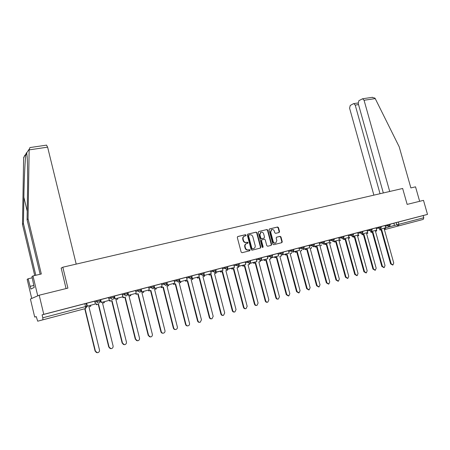 <?xml version="1.0" encoding="UTF-8"?>
<svg xmlns="http://www.w3.org/2000/svg" width="450" height="450" viewBox="0 0 450 450"><rect width="100%" height="100%" fill="white"/><g stroke="black" fill="none" stroke-linecap="round" stroke-linejoin="round"><path stroke-width="0.67" d="M246.088 235.136L245.441 234.692L237.814 236.514L237.308 237.499L241.144 252.084L242.078 252.714L249.75 250.774L250.042 250.099L249.39 249.66L248.411 249.907C246.988 250.104 245.998 249.429 245.441 247.899L245.126 246.69C244.851 245.261 245.284 244.243 246.426 243.641L247.781 243.276L248.062 242.612L247.416 242.173L246.437 242.409C245.008 242.595 244.018 241.926 243.467 240.39L243.146 239.181C242.876 237.774 243.298 236.768 244.417 236.166L245.812 235.794L246.088 235.136M245.531 235.868L245.711 235.266L245.064 234.827L237.6 236.61M249.429 250.858L249.66 250.217L248.411 249.907M247.483 243.354L247.686 242.736L246.437 242.409M56.464 316.232L47.723 318.538L56.464 316.232M411.817 222.418L402.643 224.843L411.817 222.418M279.073 232.521L279.54 231.57L278.483 227.616L277.594 226.997L269.443 228.954L269.066 229.877L272.858 244.091L273.752 244.71L281.869 242.651L282.257 241.723L280.98 236.936L280.091 236.323L276.576 237.195L276.188 238.123L276.823 240.508L275.777 243.006C274.556 243.309 273.684 242.786 273.167 241.419L270.669 232.071L271.688 229.607C272.919 229.281 273.803 229.804 274.331 231.182L274.748 232.734L275.642 233.359L279.163 232.487M37.704 321.193L85.534 308.554L37.704 321.193L36.236 316.603L34.706 317.064L30.409 299.031L39.201 295.211L67.905 288.124L62.826 267.21L402.654 188.477L407.154 204.39L423.501 200.357L427.5 214.397L43.779 314.342L42.092 314.848L42.801 317.801L86.895 306.225L86.946 306.962M39.201 295.211L43.779 314.342M257.057 232.757L256.14 232.132L247.809 234.124L247.309 235.097L251.134 249.57L252.056 250.194L260.46 248.062L260.865 247.118L257.057 232.757L255.757 232.268L247.596 234.219M258.767 231.502L266.957 229.539L267.857 230.164L271.654 244.395L271.176 245.362L267.688 246.246L266.782 245.621L265.241 239.822L264.336 239.203L261.911 239.805L261.517 240.744L263.126 246.803L262.845 247.461L262.148 247.044L258.278 232.464L258.649 231.542M388.868 226.924L394.498 225.45L393.874 223.234L396.225 222.604L396.849 224.826L423.799 217.744L423.225 219.403L385.369 229.404L384.238 228.994M34.706 317.064L36.248 316.659M427.5 214.397L423.18 215.572L423.799 217.744M42.092 314.848L86.198 303.373M42.879 319.815L42.801 317.801M87.036 306.208L95.372 304.014L94.725 301.174L86.603 303.294L86.248 303.396L87.036 306.208L87.339 306.124L86.647 303.277M100.586 300.69L101.042 302.529L109.243 300.369L108.596 297.562L100.35 299.723M114.452 297.613L114.772 298.924L122.844 296.798L122.198 294.019L114.148 296.123M127.991 294.356L128.244 295.386L136.187 293.293L135.54 290.543L127.721 292.584M141.255 291.071L141.463 291.909L149.276 289.856L148.635 287.128L141.03 289.114M154.26 287.809L154.434 288.506L162.124 286.481L161.482 283.781L150.716 286.566L150.964 287.528L154.333 286.65L154.086 285.677M167.018 284.586L167.164 285.159L174.735 283.168L174.094 280.496L166.911 282.369M179.539 281.402L179.662 281.88L187.116 279.917L186.48 277.267L179.494 279.09M191.829 278.263L191.931 278.657L199.271 276.727L198.636 274.101L191.852 275.873M203.895 275.164L203.979 275.49L211.208 273.589L210.572 270.99L203.979 272.711M215.741 272.121L222.93 270.512L222.3 267.936L215.893 269.606M227.379 269.117L234.45 267.486L233.82 264.938L227.588 266.558M238.809 266.158L245.762 264.516L245.138 261.984L239.085 263.565M250.037 263.25L256.882 261.596L256.258 259.088L250.374 260.623M261.073 260.381L267.812 258.722L267.188 256.241L261.472 257.732M271.918 257.563L278.556 255.904L277.931 253.44L272.379 254.891M282.577 254.784L289.114 253.131L288.495 250.689L283.095 252.096M293.051 252.051L299.498 250.403L298.879 247.984L293.636 249.351M303.356 249.356L309.707 247.719L309.094 245.323L303.998 246.651M313.487 246.707L319.753 245.081L319.14 242.708L311.366 244.71L311.597 245.559L314.409 244.822L314.179 243.968M323.454 244.097L329.631 242.488L329.017 240.131L324.208 241.386M339.345 239.934L333.259 241.537L339.345 239.934L338.738 237.6L334.069 238.815M348.907 237.426L342.9 239.006L348.907 237.426L348.306 235.108L341.032 236.981L341.257 237.808L343.986 237.094L343.761 236.261M358.318 234.951L352.389 236.514L358.318 234.951L357.716 232.656L353.306 233.803M367.577 232.521L361.727 234.062L367.577 232.521L366.975 230.243L362.7 231.356M376.689 230.13L370.918 231.649L376.689 230.13L376.093 227.869L369.287 229.624L369.512 230.428L372.156 229.731L371.931 228.921M385.661 227.773L379.963 229.269L385.661 227.773L385.065 225.529L381.032 226.581M385.043 225.546L387.388 224.904L387.608 225.697L390.206 225.017L389.981 224.218L387.388 224.904M376.065 227.886L378.405 227.244L378.63 228.043L381.251 227.357L381.026 226.553L378.405 227.244M366.947 230.259L369.287 229.624M357.688 232.672L360.017 232.037L360.242 232.852L362.919 232.149L362.689 231.328L360.017 232.037M348.277 235.125L350.601 234.489L350.826 235.311L353.526 234.602L353.301 233.775L350.601 234.489M338.709 237.617L341.032 236.981M328.989 240.148L331.307 239.518L331.532 240.351L334.288 239.625L334.063 238.792L331.307 239.518M319.112 242.724L321.418 242.094L321.649 242.933L324.433 242.201L324.202 241.357L321.418 242.094M309.066 245.346L311.366 244.71M298.851 248.006L301.146 247.376L301.376 248.231L304.223 247.483L303.992 246.623L301.146 247.376M288.467 250.712L290.751 250.082L290.981 250.948L293.861 250.189L293.631 249.322L290.751 250.082M277.903 253.463L280.176 252.838L280.412 253.71L283.326 252.945M267.159 256.264L269.421 255.639L269.657 256.517L272.604 255.746L272.368 254.863L269.421 255.639M256.23 259.11L258.48 258.491L258.716 259.374L261.703 258.593L261.467 257.704L258.48 258.491M245.104 262.012L247.348 261.388L247.584 262.288L250.605 261.495M233.786 264.96L236.014 264.341L236.256 265.247L239.316 264.442L239.074 263.537L236.014 264.341M222.266 267.964L224.482 267.345L224.719 268.256L227.824 267.446L227.582 266.529L224.482 267.345M210.538 271.018L212.743 270.405L212.979 271.327L216.124 270.501L215.882 269.578L212.743 270.405M198.602 274.129L200.79 273.521L201.026 274.449L204.21 273.617M186.446 277.301L188.618 276.688L188.854 277.627L192.083 276.784L191.841 275.844L188.618 276.688M174.06 280.524L176.214 279.923L176.456 280.868L179.73 280.012L179.488 279.062L176.214 279.923M161.449 283.815L163.586 283.213L163.828 284.169L167.153 283.298L166.905 282.336L163.586 283.213M148.601 287.162L150.716 286.566M135.506 290.576L137.604 289.98L137.846 290.959L141.272 290.059L141.024 289.08L137.604 289.98M122.158 294.058L124.239 293.462L124.481 294.446L127.957 293.541L127.71 292.551L124.239 293.462M108.557 297.602L110.616 297.011L110.858 298.007L114.39 297.084L114.142 296.083L110.616 297.011M94.933 302.214L96.969 301.635C97.352 302.715 98.1 303.171 99.214 302.996L100.552 300.696L100.305 299.689L96.722 300.634L96.969 301.635L100.552 300.701M94.686 301.219L96.722 300.634M62.826 267.21L61.099 268.132M393.902 223.228L389.987 224.246M283.089 252.073L280.176 252.838M245.34 262.901L247.584 262.288L249.593 263.492L250.605 261.489L250.369 260.595L247.348 261.388M203.974 272.689L200.79 273.521M423.18 215.572L396.225 222.604M86.198 303.368L86.895 306.225L85.534 308.554L85.551 306.574L84.853 303.711M244.322 236.199L244.041 236.295C242.927 236.897 242.499 237.904 242.769 239.31L243.146 239.181M246.054 242.539C244.631 242.719 243.641 242.049 243.09 240.519L242.769 239.31M248.029 250.026C246.606 250.217 245.616 249.547 245.064 248.018L244.744 246.808C244.474 245.379 244.907 244.367 246.043 243.765L246.369 243.658M260.128 248.153L260.471 247.236L256.669 232.892M248.889 235.063L248.541 235.744L251.893 248.434L252.54 248.873L253.839 248.518C254.987 247.922 255.42 246.909 255.144 245.475L252.855 236.829C252.309 235.311 251.331 234.636 249.913 234.816L248.889 235.063M248.805 235.091L248.158 235.873L248.541 235.744M253.384 248.67L252.152 248.991L251.511 248.552L248.158 235.873M258.559 231.593L266.957 229.539M270.917 245.424L271.254 244.519L267.463 230.304L266.569 229.68M261.923 239.805L261.129 240.868L262.733 246.921L263.126 246.803M262.597 247.489L262.733 246.921M263.644 233.814C263.104 232.419 262.209 231.891 260.955 232.228L259.92 234.714L260.798 238.039L261.709 238.663L264.133 238.061L264.521 237.127L263.644 233.814M260.792 232.284L259.532 234.849L259.92 234.714M263.739 238.191L261.321 238.787L260.409 238.162L259.532 234.849M271.513 229.663L270.276 232.206L270.669 232.071M275.496 243.09L275.377 243.124C274.157 243.433 273.285 242.904 272.767 241.543L270.276 232.206M281.526 242.747L281.852 241.847L280.575 237.066L279.686 236.447L276.491 237.24M278.854 232.571L279.135 231.705L278.077 227.756L277.194 227.138L269.336 229.016M97.307 352.704L95.422 351.146C95.873 352.401 96.744 352.884 98.032 352.598C99.186 352.086 99.669 351.202 99.484 349.948L88.909 306.72L90.804 306.219L90.574 305.28M90.804 306.219L88.909 306.72M95.113 351.163L84.763 308.756M95.372 304.014L87.339 306.124M95.422 351.146L85.056 308.678M46.513 145.136L47.621 147.15L29.137 149.889L29.846 147.679L30.527 147.482M40.146 274.258L27.079 219.825L27.501 192.915C27.748 178.712 27.619 162.866 27.152 156.639L26.691 152.882C26.544 152.477 26.308 152.826 25.993 153.922C25.172 157.612 24.137 178.808 23.867 197.274L23.428 223.509L35.826 275.265M27.079 219.825L28.069 218.824L41.321 273.988L32.985 275.929L37.749 295.841L31.719 298.457L27.157 279.338L28.125 278.769L30.887 289.074L34.228 287.398L31.944 276.536L32.985 275.929M29.137 149.889L28.069 218.824M32.248 277.802L28.125 278.769M24.801 155.222L23.631 158.079L22.5 224.449L23.428 223.509M22.5 224.449L34.734 275.524M76.202 264.111L47.621 147.15M66.06 288.579L61.189 268.088M33.767 285.474L30.229 286.318M389.717 191.475L364.061 100.254L362.593 98.758L358.909 100.676L358.211 103.455L383.321 192.954M372.099 97.363L374.957 98.134L375.238 98.601L399.201 146.801L410.873 187.92L415.53 186.834L419.647 201.308M358.532 104.591L355.213 105.092L353.784 103.612L353.385 103.725L350.241 105.463L349.582 108.174L373.877 195.143M355.213 105.092L380.042 193.714M110.97 348.654L109.097 347.102C109.541 348.345 110.396 348.829 111.662 348.548C112.793 348.047 113.265 347.175 113.079 345.926L102.544 303.131L104.4 302.642L104.169 301.708M104.4 302.642L102.544 303.131M108.771 347.124L98.241 304.267L96.367 304.757L96.677 304.673L96.446 303.756M96.142 303.84L96.367 304.757M109.243 300.369L101.362 302.439L100.671 299.627M101.042 302.529L101.362 302.439M109.097 347.102L98.55 304.183L96.677 304.673M98.55 304.183L98.241 304.267M124.374 344.678L122.513 343.142C122.951 344.368 123.795 344.846 125.032 344.576C126.146 344.081 126.608 343.221 126.416 341.983L115.92 299.61L117.742 299.126L117.512 298.204M117.742 299.126L115.92 299.61M122.169 343.164L111.673 300.729L109.834 301.213L110.16 301.123L109.935 300.212M109.609 300.302L109.834 301.213M122.844 296.798L115.116 298.828L114.424 296.044M114.772 298.924L115.116 298.828M122.513 343.142L111.999 300.639L110.16 301.123M111.999 300.639L111.673 300.729M137.526 340.774L135.675 339.249C136.108 340.464 136.941 340.942 138.156 340.678C139.247 340.194 139.697 339.339 139.506 338.119L129.043 296.151L130.832 295.678L130.607 294.761M130.832 295.678L129.043 296.151M135.315 339.283L124.858 297.253L123.052 297.731L123.396 297.641L123.171 296.741M122.828 296.831L123.052 297.731M136.187 293.293L128.604 295.284L127.918 292.528M128.244 295.386L128.604 295.284M135.675 339.249L125.201 297.163L123.396 297.641M125.201 297.163L124.858 297.253M150.429 336.949L148.59 335.43C149.023 336.634 149.839 337.106 151.031 336.853C152.106 336.375 152.544 335.531 152.353 334.322L141.93 292.759L143.685 292.298L143.46 291.386M143.685 292.298L141.93 292.759M148.219 335.469L137.796 293.85L136.029 294.311L136.384 294.216L136.159 293.332M135.804 293.428L136.029 294.311M149.276 289.856L141.84 291.808L141.154 289.08M141.463 291.909L141.84 291.808M148.59 335.43L138.156 293.749L136.384 294.216M138.156 293.749L137.796 293.85M163.091 333.186C162 333.315 161.263 332.831 160.881 331.729L161.274 331.684C161.702 332.876 162.501 333.349 163.676 333.096C164.728 332.629 165.161 331.791 164.964 330.593L154.581 289.429L156.308 288.973L156.077 288.073M156.308 288.973L154.581 289.429M160.881 331.729L150.502 290.503L148.764 290.959L149.136 290.858L148.916 289.98M148.545 290.081L148.764 290.959M162.124 286.481L154.822 288.399L154.378 286.633M154.434 288.506L154.822 288.399M161.274 331.684L150.874 290.402L149.136 290.858M150.874 290.402L150.502 290.503M175.523 329.496C174.437 329.642 173.7 329.158 173.317 328.05L173.722 328.005C174.15 329.186 174.938 329.653 176.085 329.411C177.12 328.944 177.542 328.123 177.351 326.931L167.001 286.155L168.694 285.711L168.469 284.816M168.694 285.711L167.001 286.155M173.317 328.05L162.973 287.218L161.269 287.668L161.657 287.561L161.432 286.695M161.049 286.802L161.269 287.668M174.735 283.168L167.569 285.053L167.209 283.629M167.164 285.159L167.569 285.053M173.722 328.005L163.361 287.111L161.657 287.561M163.361 287.111L162.973 287.218M187.729 325.873C186.649 326.025 185.917 325.553 185.529 324.444L185.946 324.394C186.368 325.558 187.144 326.025 188.274 325.789C189.292 325.333 189.703 324.517 189.512 323.336L179.201 282.943L180.866 282.504L180.641 281.621M180.866 282.504L179.201 282.943M185.529 324.444L175.224 283.989L173.548 284.434L173.947 284.327L173.728 283.466M173.329 283.573L173.548 284.434M187.116 279.917L180.079 281.767L179.792 280.631M179.662 281.88L180.079 281.767M185.946 324.394L175.624 283.882L173.947 284.327M175.624 283.882L175.224 283.989M199.71 322.312C198.641 322.481 197.916 322.009 197.522 320.901L197.955 320.844C198.371 321.998 199.136 322.464 200.244 322.234L201.454 319.809L191.183 279.787L192.814 279.354L192.594 278.483M192.814 279.354L191.183 279.787M197.522 320.901L187.256 280.822L185.614 281.256L186.024 281.143L185.805 280.294M185.394 280.406L185.614 281.256M199.271 276.727L192.364 278.539L192.116 277.582M191.931 278.657L192.364 278.539M197.955 320.844L187.672 280.71L186.024 281.143M187.672 280.71L187.256 280.822M211.483 318.819C210.426 318.994 209.694 318.527 209.306 317.419L209.745 317.357C210.161 318.504 210.915 318.966 212.006 318.741L213.182 316.339L202.95 276.688L204.559 276.266L204.334 275.4M204.559 276.266L202.956 276.688M209.306 317.419L199.074 277.712L197.46 278.134L197.888 278.021L197.668 277.183M197.246 277.296L197.46 278.134M211.208 273.589L204.424 275.372L204.21 274.556M203.979 275.49L204.424 275.372M209.745 317.357L199.502 277.594L197.888 278.021M199.502 277.594L199.074 277.712M223.042 315.382C221.996 315.568 221.276 315.107 220.877 313.999L221.333 313.931C221.743 315.067 222.486 315.523 223.554 315.304L224.708 312.936L214.515 273.639L216.096 273.229L215.871 272.368M216.096 273.229L214.521 273.645M220.877 313.999L210.69 274.652L209.104 275.068L209.537 274.956L209.323 274.118M208.884 274.236L209.104 275.068M222.93 270.512L216.27 272.261L216.084 271.553M215.814 272.385L216.27 272.261M221.333 313.931L211.129 274.534L209.537 274.956M211.129 274.534L210.69 274.652M234.405 312.007C233.364 312.204 232.65 311.743 232.251 310.635L232.718 310.567C233.123 311.692 233.854 312.148 234.906 311.934L236.036 309.589L225.883 270.647L227.436 270.242L227.183 269.28M227.436 270.242L225.883 270.653M232.251 310.635L222.103 271.648L220.539 272.059L220.989 271.935L220.776 271.114M220.326 271.232L220.539 272.059M234.45 267.486L227.903 269.207L227.745 268.594M227.436 269.331L227.903 269.207M232.718 310.567L222.553 271.524L220.989 271.935M222.553 271.524L222.103 271.648M245.571 308.694C244.541 308.891 243.827 308.441 243.428 307.333L243.906 307.26C244.311 308.374 245.025 308.829 246.06 308.621L247.168 306.298L237.054 267.705L238.579 267.306L238.348 266.439M238.579 267.306L237.054 267.711M243.428 307.333L233.319 268.695L231.784 269.094L232.245 268.976L232.031 268.155M231.57 268.279L231.784 269.094M245.762 264.516L239.333 266.203L239.192 265.669M238.854 266.332L239.333 266.203M243.906 307.26L233.781 268.571L232.245 268.976M233.781 268.571L233.319 268.695M256.545 305.432L256.539 305.438C255.521 305.64 254.812 305.19 254.413 304.088L254.897 304.014C255.302 305.117 256.011 305.567 257.029 305.359L258.103 303.064L248.034 264.814L249.531 264.42L249.311 263.576M249.531 264.42L248.034 264.819M254.413 304.088L244.344 265.787L242.837 266.186L243.304 266.062L243.09 265.252M242.623 265.376L242.837 266.186M256.882 261.596L250.566 263.256L250.442 262.789M250.071 263.385L250.566 263.256M254.897 304.014L244.817 265.663L243.304 266.062M244.817 265.663L244.344 265.787M267.351 302.231L267.306 302.237C266.304 302.434 265.607 301.989 265.213 300.898L265.708 300.819C266.108 301.911 266.805 302.361 267.806 302.158L268.858 299.886L258.829 261.973L260.303 261.585L260.077 260.747M260.303 261.585L258.829 261.973M265.213 300.898L255.184 262.935L253.699 263.323L254.177 263.199L253.969 262.395M253.485 262.524L253.699 263.323M267.812 258.722L261.602 260.353L261.495 259.954M261.101 260.488L261.602 260.353M265.708 300.819L255.662 262.806L254.177 263.199M255.662 262.806L255.184 262.935M277.971 299.081L277.892 299.093C276.913 299.289 276.221 298.845 275.827 297.759L276.334 297.675C276.733 298.761 277.419 299.205 278.404 299.008L279.433 296.758L269.443 259.178L270.889 258.795L270.669 257.968M270.889 258.795L269.443 259.178M275.827 297.759L265.838 260.128L264.381 260.511L264.87 260.381L264.662 259.588M264.173 259.718L264.381 260.511M278.556 255.904L272.447 257.507L272.357 257.158M271.935 257.642L272.447 257.507M276.334 297.675L266.332 259.999L264.87 260.381M266.332 259.999L265.838 260.128M288.411 295.982L286.267 294.677L286.785 294.587L288.821 295.914L289.834 293.687L279.883 256.427L281.306 256.056L281.25 255.229M281.306 256.056L279.883 256.433M286.267 294.677L276.317 257.366L274.888 257.749L275.383 257.614L275.175 256.826M274.674 256.961L274.888 257.749M289.114 253.131L283.112 254.706L283.028 254.402M282.589 254.846L283.112 254.706M286.785 294.587L276.823 257.237L275.383 257.614M276.823 257.237L276.317 257.366M298.676 292.933L296.539 291.639L297.062 291.549L299.07 292.871L300.06 290.666L290.149 253.727L291.549 253.356L291.33 252.546M291.549 253.356L290.149 253.727M296.539 291.639L286.627 254.655L285.216 255.026L285.727 254.891L285.519 254.109M285.007 254.25L285.216 255.026M299.498 250.403L293.524 251.691M293.068 252.096L293.597 251.949M297.062 291.549L287.139 254.52L285.727 254.891M287.139 254.52L286.627 254.655M308.773 289.941L306.636 288.658L307.17 288.562L309.15 289.873L310.118 287.691L300.246 251.066L301.624 250.701L301.41 249.902M301.624 250.701L300.246 251.066M306.636 288.658L296.764 251.983L295.38 252.349L295.897 252.214L295.689 251.438M295.172 251.578L295.38 252.349M309.707 247.719L303.846 249.019M303.368 249.39L303.902 249.244M307.17 288.562L297.287 251.848L295.897 252.214M297.287 251.848L296.764 251.983M318.707 286.988L316.569 285.722L317.109 285.626L319.067 286.931L320.012 284.766L310.179 248.451L311.541 248.091L311.321 247.297M311.541 248.091L310.179 248.451M316.569 285.722L306.743 249.356L305.376 249.716L305.904 249.576L305.696 248.811M305.168 248.951L305.376 249.716M319.753 245.081L313.988 246.392M313.493 246.729L314.044 246.583M317.109 285.626L307.271 249.216L305.904 249.576M307.271 249.216L306.743 249.356M328.483 284.091L326.346 282.831L326.897 282.735L328.821 284.029L329.749 281.891L319.956 245.874L321.294 245.526L321.081 244.738M321.294 245.526L319.956 245.874M326.346 282.831L316.558 246.774L315.214 247.129L315.748 246.982L315.54 246.223M315.006 246.369L315.214 247.129M329.631 242.488L323.966 243.799M323.46 244.114L324.011 243.962M326.897 282.735L317.093 246.628L315.748 246.982M317.093 246.628L316.558 246.774M338.096 281.233L335.964 279.99L336.521 279.889L338.423 281.177L339.328 279.056L329.58 243.343L330.891 242.994L330.677 242.218M330.891 242.994L329.58 243.343M335.964 279.99L326.216 244.232L324.894 244.575L325.434 244.434L325.232 243.681M324.686 243.827L324.894 244.575M336.521 279.889L326.756 244.086L325.434 244.434M326.756 244.086L326.216 244.232M347.558 278.426L345.426 277.194L345.994 277.088L347.867 278.37L348.756 276.272L339.047 240.846L340.341 240.508L340.127 239.737M340.341 240.508L339.047 240.851M345.426 277.194L335.717 241.729L334.418 242.066L334.969 241.92L334.766 241.178M334.215 241.324L334.418 242.066M345.994 277.088L336.268 241.577L334.969 241.92M336.268 241.577L335.717 241.729M356.867 275.664L354.746 274.438L355.314 274.331L357.165 275.608L358.037 273.527L348.368 238.393L349.639 238.061L349.431 237.296M349.639 238.061L348.368 238.393M354.746 274.438L345.077 239.259L343.794 239.597L344.351 239.451L344.149 238.714M343.592 238.86L343.794 239.597M355.314 274.331L345.634 239.113L344.351 239.451M345.634 239.113L345.077 239.259M366.036 272.942L363.915 271.733L364.494 271.62L366.322 272.891L367.172 270.832L357.542 235.98L358.796 235.648L358.582 234.894M358.796 235.648L357.542 235.98M363.915 271.733L354.285 236.835L353.025 237.167L353.588 237.021L353.385 236.284M352.822 236.436L353.025 237.167M364.494 271.62L354.848 236.689L353.588 237.021M354.848 236.689L354.285 236.835M375.058 270.264L372.943 269.061L373.528 268.954L375.334 270.214L376.166 268.172L366.576 233.601L367.808 233.274L367.599 232.526M367.808 233.274L366.576 233.601M372.943 269.061L363.353 234.45L362.115 234.776L362.683 234.624L362.481 233.899M373.528 268.954L363.926 234.298L362.683 234.624M363.926 234.298L363.353 234.45M383.94 267.626L381.831 266.434L382.421 266.321L384.204 267.576L385.02 265.556L375.469 231.255L376.684 230.934L376.476 230.197M376.684 230.934L375.469 231.261M381.831 266.434L372.285 232.099L371.059 232.419L371.638 232.268L371.436 231.547M370.862 231.699L371.059 232.419M382.421 266.321L372.859 231.941L371.638 232.268M372.859 231.941L372.285 232.099M392.687 265.028L390.583 263.846L391.179 263.734L392.94 264.983L393.739 262.98L384.227 228.949L385.425 228.634L385.217 227.897M385.425 228.634L384.227 228.949M390.583 263.846L381.077 229.781L379.873 230.096L381.077 229.781M379.671 229.388L379.873 230.096M394.498 225.45L389.464 226.727M388.873 226.929L389.475 226.772M391.179 263.734L381.656 229.624M245.064 234.827L245.441 234.692M249.013 249.778L249.39 249.66M247.039 242.297L247.416 242.173M385.228 227.936L396.849 224.826L398.379 225.962L385.369 229.404M423.225 219.403L398.379 225.962L398.919 224.274L398.295 222.053M385.262 226.333L387.608 225.697L389.154 226.845L390.206 225.017M376.29 228.679L378.63 228.043L380.194 229.196L381.251 227.357M367.172 231.064L369.512 230.428L371.098 231.587L372.156 229.731M357.913 233.482L360.242 232.852L361.851 234.017L362.914 232.144M348.502 235.941L350.826 235.311L352.457 236.486L353.526 234.596M338.934 238.444L341.257 237.808L343.012 238.961L343.986 237.088M329.22 240.981L331.532 240.351L333.202 241.543L334.288 239.625M319.337 243.562L321.649 242.933L323.342 244.131L324.433 242.201M309.296 246.189L311.597 245.559L313.312 246.763L314.409 244.817M299.081 248.856L301.376 248.231L303.114 249.441L304.223 247.477M288.697 251.572L290.981 250.948L292.748 252.169L293.861 250.189M278.134 254.329L280.412 253.71L282.324 254.897L283.326 252.939L283.089 252.067M267.39 257.141L269.657 256.517L271.468 257.754L272.604 255.741M256.461 259.993L258.716 259.374L260.556 260.623L261.697 258.593M234.023 265.86L236.256 265.247L238.146 266.507L239.316 264.437M222.502 268.869L224.719 268.256L226.643 269.528L227.818 267.441M210.78 271.935L212.979 271.327L214.931 272.604L216.124 270.501M198.838 275.057L201.026 274.449L203.181 275.676L204.21 273.611L203.974 272.683M186.683 278.229L188.854 277.627L190.868 278.921L192.083 276.778M174.302 281.469L176.456 280.868L178.498 282.173L179.73 280.007M161.691 284.766L163.828 284.169L165.904 285.48L167.147 283.292M148.838 288.124L150.964 287.528L153.067 288.849L154.328 286.644M135.748 291.544L137.846 290.959L139.989 292.286L141.266 290.059M122.406 295.031L124.481 294.446C124.858 295.509 125.584 295.954 126.658 295.785L127.957 293.535M108.799 298.592L110.858 298.007C111.24 299.076 111.971 299.526 113.068 299.357L114.384 297.079M91.946 304.914L92.43 304.858M105.441 301.376L105.913 301.314M118.676 297.894L119.143 297.844M131.67 294.486L132.126 294.429M144.428 291.133L144.877 291.082M156.954 287.843L157.393 287.792M169.256 284.614L169.689 284.563M181.339 281.441L181.761 281.391M193.208 278.319L193.624 278.274M204.868 275.259L205.279 275.214M216.326 272.25L216.731 272.205M227.61 269.291L227.987 269.246M238.714 266.383L239.051 266.344M260.342 260.713L260.623 260.674M270.748 257.951L271.142 257.912M281.104 255.229L281.486 255.195M243.09 240.519L243.467 240.39M244.744 246.808L245.126 246.69M245.064 248.018L245.441 247.899M260.471 247.236L260.865 247.118M255.757 232.268L256.14 232.132M251.511 248.552L251.893 248.434M252.152 248.991L252.54 248.873M253.181 248.732L253.564 248.614M267.463 230.304L267.857 230.164M271.254 244.519L271.654 244.395M261.129 240.868L261.517 240.744M260.409 238.162L260.798 238.039M261.321 238.787L261.709 238.663M263.649 238.219L264.037 238.089M272.767 241.543L273.167 241.419M279.686 236.447L280.091 236.323M280.575 237.066L280.98 236.936M281.852 241.847L282.257 241.723M277.194 227.138L277.594 226.997M278.077 227.756L278.483 227.616M279.135 231.705L279.54 231.57M29.137 149.237L26.691 152.882M25.993 153.922L23.653 157.41M26.291 154.344L26.837 153.534M27.214 211.196L23.867 197.274M375.238 98.601L364.061 100.254M384.322 229.286L385.245 229.427M244.041 236.295L244.417 236.166M246.043 243.765L246.426 243.641M248.434 235.215L248.816 235.086M261.523 239.934L261.911 239.805M260.561 232.363L260.955 232.228M271.288 229.742L271.688 229.607M46.614 145.119L30.223 147.527M353.784 103.612L358.11 102.966M372.538 97.296L362.593 98.758"/></g></svg>
